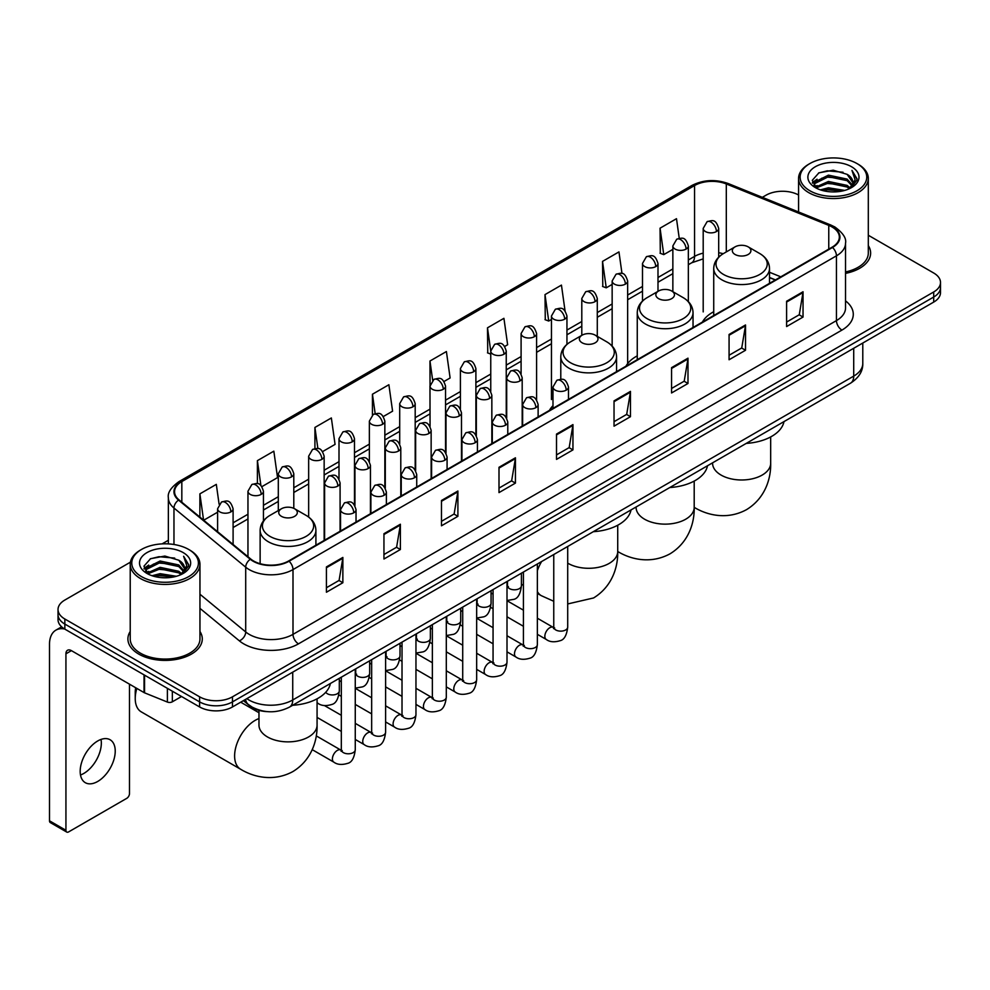 <?xml version="1.0" encoding="UTF-8"?>
<svg xmlns="http://www.w3.org/2000/svg" width="990" height="990" viewBox="0 0 990 990"><rect width="100%" height="100%" fill="white"/><g stroke="black" fill="none" stroke-linecap="round" stroke-linejoin="round"><path stroke-width="1.49" d="M552.989 405.69A41.06 23.71 0 0 0 549.45 410.392M637.263 355.868A41.06 23.71 0 0 0 625.928 366.238M713.728 311.714A41.06 23.71 0 0 0 702.405 322.084M775.306 279.997L769.515 277.658M267.288 711.624A23.24 13.415 180 0 1 249.876 705.932L243.429 700.623M130.42 562.172L64.845 600.039A23.24 13.415 0 0 0 58.026 609.531L58.026 619.653A23.24 13.415 0 0 0 64.845 629.133L199.609 706.947A23.24 13.415 0 0 0 232.477 706.947L933.694 302.099A23.24 13.415 0 0 0 940.5 292.607L940.5 287.546A23.24 13.415 0 0 1 933.694 297.037A23.24 13.415 0 0 0 940.5 287.546L940.5 282.484A23.24 13.415 0 0 0 933.694 273.005L868.304 235.249M58.026 609.531A23.24 13.415 0 0 0 64.845 619.01L199.609 696.824A23.24 13.415 0 0 0 232.477 696.824L232.477 701.885L933.694 297.037L232.477 701.885A23.24 13.415 0 0 1 199.609 701.885A23.24 13.415 0 0 0 232.477 701.885L232.477 706.947M64.845 619.01L64.845 624.071L199.609 701.885L64.845 624.071A23.24 13.415 0 0 1 58.026 614.592A23.24 13.415 0 0 0 64.845 624.071L64.845 629.133M130.222 631.471A37.187 21.471 0 0 0 127.908 638.946A37.187 21.471 0 0 0 138.798 654.118A37.187 21.471 0 0 0 179.326 658.771A37.187 21.471 0 0 0 202.282 638.946A37.187 21.471 0 0 0 199.955 631.471A37.187 21.471 0 0 1 202.282 638.946A37.187 21.471 0 0 1 179.326 658.771A37.187 21.471 0 0 1 138.798 654.118A37.187 21.471 0 0 1 127.908 638.946A37.187 21.471 0 0 1 130.222 631.471M832.07 226.982A24.787 14.318 180 0 1 839.334 237.105A24.787 14.318 180 0 1 832.07 247.215L288.622 560.971A24.787 14.318 180 0 1 250.792 559.065L179.042 499.913A24.787 14.318 180 0 1 174.562 491.696A24.787 14.318 180 0 1 181.826 481.573L694.547 185.551A24.787 14.318 180 0 1 726.301 183.954L828.766 225.374A24.787 14.318 180 0 1 832.07 226.982M832.503 226.722A25.406 14.677 0 0 0 829.113 225.077L726.648 183.657A25.406 14.677 0 0 0 694.114 185.303L181.38 481.326A25.406 14.677 0 0 0 178.534 500.111L250.284 559.276A25.406 14.677 0 0 0 289.068 561.231L832.503 247.475A25.406 14.677 0 0 0 832.503 226.722M326.428 566.923L326.428 592.23L342.862 582.739L342.862 557.432L326.428 566.923M326.428 587.738L339.087 580.425L342.8 558.273A6.2 3.576 -120 0 0 342.862 557.432M338.976 580.486L342.862 582.739M383.947 533.709L383.947 559.016L400.381 549.524L400.381 524.23L383.947 533.709M383.947 554.524L396.606 547.222L400.319 525.059A6.2 3.576 -120 0 0 400.381 524.23M396.495 547.284L400.381 549.524M441.466 500.507L441.466 525.801L457.9 516.322L457.9 491.015L441.466 500.507M441.466 521.322L454.125 514.008L457.838 491.857A6.2 3.576 -120 0 0 457.9 491.015M454.014 514.07L457.9 516.322M498.997 467.292L498.997 492.599L515.431 483.108L515.431 457.801L498.997 467.292M498.997 488.107L511.644 480.793L515.357 458.642A6.2 3.576 -120 0 0 515.431 457.801M511.533 480.868L515.431 483.108M786.605 301.245L786.605 326.552L803.038 317.06L803.038 291.753L786.605 301.245M786.605 322.059L799.264 314.746L802.964 292.594A6.2 3.576 -120 0 0 803.038 291.753M799.153 314.808L803.038 317.06M729.073 334.459L729.073 359.754L745.52 350.262L745.52 324.968L729.073 334.459M729.073 355.262L741.733 347.96L745.445 325.809A6.2 3.576 -120 0 0 745.52 324.968M741.621 348.022L745.52 350.262M671.554 367.661L671.554 392.968L687.988 383.476L687.988 358.17L671.554 367.661M671.554 388.476L684.214 381.175L687.926 359.011A6.2 3.576 -120 0 0 687.988 358.17M684.102 381.237L687.988 383.476M614.035 400.876L614.035 426.17L630.469 416.691L630.469 391.384L614.035 400.876M614.035 421.69L626.695 414.377L630.407 392.226A6.2 3.576 -120 0 0 630.469 391.384M626.583 414.439L630.469 416.691M556.516 434.078L556.516 459.385L572.95 449.893L572.95 424.599L556.516 434.078M556.516 454.893L569.176 447.591L572.876 425.44A6.2 3.576 -120 0 0 572.95 424.599M569.064 447.653L572.95 449.893M845.534 273.376A37.187 21.471 0 0 0 870.631 253.069A37.187 21.471 0 0 0 868.304 245.607A37.187 21.471 0 0 1 870.631 253.069A37.187 21.471 0 0 1 845.534 273.376M232.477 696.824L933.694 291.976A23.24 13.415 0 0 0 940.5 282.484M798.571 194.993A23.24 13.415 0 0 0 766.062 195.191L762.35 197.332M168.362 540.268L162.113 543.869M322.629 451.576L335.065 444.386L331.353 417.953L314.919 427.445L314.919 448.581M261.929 486.622L277.547 477.601L273.834 451.168L257.4 460.647L257.4 483.677M219.099 504.195L216.315 484.37L199.881 493.861L199.881 517.089M504.727 346.438L507.635 344.755L503.922 318.322L487.488 327.814L487.748 352.96M565.067 310.959L561.441 285.108L545.007 294.599L545.28 319.758M621.992 273.512L618.96 251.906L602.526 261.397L602.799 286.543M679.239 238.293L676.492 218.691L660.058 228.183L660.318 253.329M383.328 416.53L392.585 411.184L388.884 384.739L372.438 394.23L372.438 414.959M444.027 381.484L450.116 377.97L446.403 351.537L429.969 361.016L430.056 386.273M430.056 426.393L429.969 386.075M429.969 361.016L432.667 380.296M490.755 354.086L487.488 352.861M487.488 327.814L490.755 351.066A7.747 4.467 0 0 0 493.02 354.222A7.747 4.467 0 0 0 503.972 354.222A7.747 4.467 0 0 0 506.249 351.054C503.106 341.117 500.049 343.097 494.629 344.347A7.747 4.467 60 0 1 498.502 344.73A7.747 4.467 -120 0 1 503.972 354.222M545.007 294.599L548.72 321.045L551.455 319.461M548.72 321.045L545.007 319.659M602.526 261.397L606.239 287.83L612.154 284.415M606.239 287.83L602.526 286.444M660.058 228.183L663.758 254.616L672.854 249.369M663.758 254.616L660.058 253.23M372.438 394.23L375.173 413.647M314.919 427.445L317.889 448.581M257.4 460.647L260.89 485.471M203.692 520.233L217.602 512.201M199.881 493.861L203.569 520.121M809.882 190.761A33.314 19.231 0 0 0 856.994 190.761A33.314 19.231 0 0 0 856.994 163.56L858.095 164.192A34.86 20.134 0 0 1 868.304 178.435A34.86 20.134 0 0 1 846.784 197.022A34.86 20.134 0 0 1 808.793 192.666A34.86 20.134 0 0 1 798.571 178.435A34.86 20.134 0 0 1 808.793 164.192L809.882 163.56A33.314 19.231 0 0 0 809.882 190.761M845.534 271.953A34.86 20.134 0 0 0 868.304 253.069L868.304 178.435M820.388 189.857L828.432 187.791L844.73 190.414M822.69 190.55L828.432 189.375L842.341 190.996M815.401 187.246L828.432 181.467L847.131 185.415L850.15 187.914M816.181 187.927L828.432 183.051L847.131 186.999L849.309 188.669M814.3 186.194L814.733 181.999L828.432 175.143L847.131 179.091L852.254 184.907M814.127 185.427L814.733 183.583L828.432 176.727L847.131 180.675L851.895 185.662M849.111 188.83A19.367 11.187 0 0 0 852.811 182.259A19.367 11.187 0 0 0 847.131 174.351L852.798 182.643M851.524 166.728A25.567 14.763 0 0 0 815.413 166.691A25.567 14.763 0 0 0 815.253 187.531A25.567 14.763 0 0 0 815.364 187.605A25.567 14.763 0 0 0 851.635 187.531A25.567 14.763 0 0 0 851.524 166.728M847.131 174.351L833.221 170.193L818.916 172.829L812.283 180.316L816.688 188.31M850.695 188.051L856.882 180.217L857.006 178.806L851.969 170.416L855.137 179.821L849.321 188.731M858.095 164.192L856.994 163.56A33.314 19.231 0 0 0 809.882 163.56M851.969 170.416L856.994 179.128M818.582 172.99L827.343 170.825L843.035 172.235M812.543 183.175L815.401 180.922M821.688 178.249L827.343 177.161L842.478 178.398M821.688 184.573L827.343 183.484L842.478 184.722M822.851 190.6L827.343 189.808L842.317 191.008M812.382 182.544L817.072 179.215M814.869 186.801L817.072 185.538M735.05 254.467A9.294 5.371 0 0 0 748.193 254.467A9.294 5.371 0 0 0 748.193 246.869L759.738 253.539A25.616 14.788 0 0 1 759.738 274.453A25.616 14.788 0 0 1 723.504 274.453A25.616 14.788 0 0 1 723.504 253.539C717.193 257.289 713.938 262.263 713.728 268.476A27.893 16.1 0 0 0 721.908 279.861A27.893 16.1 0 0 0 752.301 283.35A27.893 16.1 0 0 0 769.515 268.476C769.304 262.263 766.05 257.289 759.738 253.539L748.193 246.869A9.294 5.371 0 0 0 735.05 246.869A9.294 5.371 0 0 0 735.05 254.467M746.25 443.396A42.607 24.601 0 0 0 783.981 421.604M658.573 298.621A9.294 5.371 0 0 0 671.727 298.621A9.294 5.371 0 0 0 671.727 291.023L683.261 297.693A25.616 14.788 0 0 1 683.261 318.607A25.616 14.788 0 0 1 647.027 318.607A25.616 14.788 0 0 1 647.027 297.693C640.716 301.443 637.461 306.417 637.263 312.63A27.893 16.1 0 0 0 645.43 324.015A27.893 16.1 0 0 0 675.824 327.504A27.893 16.1 0 0 0 693.037 312.63C692.827 306.417 689.572 301.443 683.261 297.693L671.727 291.023A9.294 5.371 0 0 0 658.573 291.023A9.294 5.371 0 0 0 658.573 298.621M669.772 487.538A42.607 24.601 0 0 0 707.504 465.758M582.095 342.775A9.294 5.371 0 0 0 595.25 342.775A9.294 5.371 0 0 0 595.25 335.177L606.783 341.847A25.616 14.788 0 0 1 606.783 362.761A25.616 14.788 0 0 1 570.549 362.761A25.616 14.788 0 0 1 570.549 341.847C564.238 345.597 560.984 350.571 560.786 356.784A27.893 16.1 0 0 0 568.953 368.169A27.893 16.1 0 0 0 599.346 371.658A27.893 16.1 0 0 0 616.56 356.784C616.362 350.571 613.095 345.597 606.783 341.847L595.25 335.177A9.294 5.371 0 0 0 582.095 335.177A9.294 5.371 0 0 0 582.095 342.775M593.295 531.692A42.607 24.601 0 0 0 631.026 509.912M136.843 688.421A29.057 16.768 120 0 0 135.234 698.569L135.234 692.233A21.31 12.301 -60 0 1 135.692 687.753M135.234 698.569A29.057 16.768 120 0 0 141.248 711.86L240.632 769.242A29.057 16.768 -60 0 1 236.177 745.953A29.057 16.768 -60 0 1 255.16 720.361A29.057 16.768 -60 0 1 258.972 718.567M281.445 516.347A9.294 5.371 0 0 0 294.599 516.347A9.294 5.371 0 0 0 294.599 508.761L306.145 515.419A25.616 14.788 0 0 1 306.145 536.345A25.616 14.788 0 0 1 269.911 536.345A25.616 14.788 0 0 1 269.911 515.419C263.6 519.168 260.333 524.143 260.135 530.355A27.893 16.1 0 0 0 268.302 541.74A27.893 16.1 0 0 0 298.695 545.23A27.893 16.1 0 0 0 315.909 530.355C315.711 524.143 312.456 519.168 306.145 515.419L294.599 508.761A9.294 5.371 0 0 0 281.445 508.761A9.294 5.371 0 0 0 281.445 516.347M292.644 705.276A42.607 24.601 0 0 0 330.388 683.484M101.017 739.431A24.787 14.318 -60 0 1 83.803 773.438A24.787 14.318 -60 0 1 80.499 774.984M97.713 781.457A24.787 14.318 120 0 0 113.9 759.615A24.787 14.318 120 0 0 110.1 739.753A24.787 14.318 120 0 0 97.713 740.978A24.787 14.318 120 0 0 81.514 762.82A24.787 14.318 120 0 0 85.313 782.694A24.787 14.318 120 0 0 97.713 781.457M172.347 691.206L172.347 701.799L181.529 696.502M64.573 628.984A30.987 17.894 -120 0 0 55.923 630.135A30.987 17.894 -120 0 0 49.5 644.317L49.5 820.809L65.934 830.301L65.934 653.808A7.747 4.467 60 0 1 67.543 650.257A7.747 4.467 60 0 1 71.416 650.64L144.033 692.567L144.033 674.858M65.934 830.301A3.873 2.24 120 0 0 66.738 832.07L50.304 822.579A3.873 2.24 -60 0 1 49.5 820.809M66.738 832.07A3.873 2.24 120 0 0 68.669 831.872L126.745 798.348A3.873 2.24 120 0 0 129.48 793.609L129.48 684.164M172.347 701.799A3.873 2.24 180 0 1 167.384 702.059L144.552 692.827A3.873 2.24 180 0 1 144.033 692.567M141.533 576.638A33.314 19.231 0 0 0 188.644 576.638A33.314 19.231 0 0 0 188.644 549.438A33.314 19.231 0 0 0 188.644 549.425L189.746 550.069A34.86 20.134 0 0 1 199.955 564.3A34.86 20.134 0 0 1 178.435 582.887A34.86 20.134 0 0 1 140.444 578.531A34.86 20.134 0 0 1 130.222 564.3A34.86 20.134 0 0 1 140.444 550.069L141.533 549.438A33.314 19.231 0 0 0 141.533 576.638M130.222 564.3L130.222 638.946A34.86 20.134 0 0 0 140.444 653.177A34.86 20.134 0 0 0 178.435 657.533A34.86 20.134 0 0 0 199.955 638.946L199.955 564.3M152.039 575.722L160.083 573.668L176.381 576.279M154.341 576.428L160.083 575.24L173.993 576.873L158.994 575.673L154.502 576.465M147.052 573.123L160.083 567.344L178.782 571.292L181.801 573.779M147.832 573.804L160.083 568.916L178.782 572.864L180.96 574.534M145.951 572.059L146.384 567.864L160.083 561.008L178.782 564.956L183.905 570.772M145.778 571.292L146.384 569.448L160.083 562.592L178.782 566.54L183.546 571.527M180.762 574.695A19.367 11.187 0 0 0 184.462 568.124A19.367 11.187 0 0 0 178.782 560.216L184.449 568.507M183.175 552.593A25.567 14.763 0 0 0 147.065 552.556A25.567 14.763 0 0 0 146.904 573.408A25.567 14.763 0 0 0 147.015 573.47A25.567 14.763 0 0 0 183.286 573.408A25.567 14.763 0 0 0 183.175 552.593M178.782 560.216L164.872 556.058L150.567 558.694L143.946 566.181L148.339 574.175M182.358 573.915L188.533 566.082L188.657 564.684L183.62 556.281L186.788 565.686L180.972 574.596M189.746 550.069L188.644 549.438A33.314 19.231 0 0 0 141.533 549.438M183.62 556.281L188.644 564.993M150.233 558.855L158.994 556.702L174.685 558.1M144.194 569.04L147.052 566.8M153.339 564.114L158.994 563.025L174.129 564.263M153.339 570.45L158.994 569.349L174.129 570.587M144.033 568.421L148.723 565.08M146.52 572.666L148.723 571.403M246.832 698.655A30.987 17.894 0 0 0 248.911 699.98A30.987 17.894 0 0 0 292.731 699.98L853.714 376.113A30.987 17.894 0 0 0 862.785 363.454C863.008 371.151 858.924 377.735 850.497 383.204L289.526 707.083A15.493 8.947 60 0 0 292.731 699.98L292.731 672.148M853.714 348.27L853.714 376.113A15.493 8.947 60 0 1 850.497 383.204M245.57 699.385A15.493 10.358 129.5 0 0 248.267 704.422L243.565 700.536M933.694 302.099L933.694 291.976M199.609 706.947L199.609 696.824M845.534 300.861A38.734 22.362 180 0 1 841.933 330.091L298.485 643.846A7.747 4.467 60 0 1 293.003 634.355L836.451 320.599A30.987 17.894 0 0 0 845.534 307.952L845.534 243.169A30.987 17.894 180 0 1 836.451 255.828A7.747 4.467 -120 0 0 832.503 247.475M298.485 643.846A38.734 22.362 180 0 1 243.701 643.846A38.734 22.362 180 0 1 239.37 640.852L199.955 608.367M250.284 559.276A7.747 5.185 129.5 0 0 245.706 567.196L245.706 631.966A30.987 17.894 0 0 0 249.183 634.355A30.987 17.894 0 0 0 293.003 634.355L293.003 569.584A30.987 17.894 180 0 1 245.706 567.196L173.968 508.031A30.987 17.894 180 0 1 168.362 497.772L168.362 543.894M845.534 243.169C846.561 238.33 842.997 232.935 834.855 226.97L830.771 225.002A7.747 3.626 112 0 0 829.113 225.077M830.771 225.002L728.306 183.571C715.473 179.029 703.296 179.697 691.763 185.551A7.747 4.467 60 0 1 694.114 185.303M181.38 481.326A7.747 4.467 -120 0 0 179.042 481.573C170.998 487.352 167.434 492.748 168.362 497.772M178.534 500.111A7.747 5.185 129.5 0 0 173.968 508.031L173.968 544.488M728.306 183.571A7.747 3.626 112 0 0 726.648 183.657M289.068 561.231A7.747 4.467 60 0 1 293.003 569.584L836.451 255.828L836.451 320.599A7.747 4.467 60 0 0 841.933 330.091M199.955 594.235L245.706 631.966A7.747 5.185 -50.5 0 1 239.37 640.852M181.826 481.573L181.826 502.202M828.766 225.374L828.766 249.133M726.301 183.954L726.301 251.93M780.788 276.829L769.515 272.275M723.183 253.725A24.787 14.318 0 0 0 718.691 252.735M703.197 253.168A24.787 14.318 0 0 0 694.547 256.41L688.347 259.986M694.547 185.551L694.547 256.41A13.947 8.056 60 0 1 691.663 262.796L688.347 264.701M672.854 268.933L657.991 277.509M642.498 286.457L627.648 295.032M612.154 303.979L597.292 312.555M581.798 321.502L566.948 330.078M551.455 339.025L536.592 347.601M521.099 356.549L506.249 365.124M490.755 374.071L475.893 382.647M460.4 391.582L445.55 400.158M430.056 409.105L415.194 417.681M399.7 426.628L384.85 435.204M369.357 444.151L354.494 452.727M339.001 461.674L324.151 470.25M308.657 479.197L293.795 487.773M278.301 496.72L263.451 505.296M247.958 514.243L233.096 522.819M556.516 434.882L572.876 425.44M614.035 401.68L630.407 392.226M671.554 368.466L687.926 359.011M729.073 335.251L745.445 325.809M786.605 302.049L802.964 292.594M498.997 468.097L515.357 458.642M441.466 501.299L457.838 491.857M383.947 534.513L400.319 525.059M326.428 567.728L342.8 558.273M770.678 436.937L770.678 463.221A29.057 16.768 180 0 1 762.164 475.076A29.057 16.768 180 0 1 721.079 475.076A29.057 16.768 180 0 1 712.577 463.221L712.639 464.347M694.225 507.35A29.057 16.768 -60 0 1 694.2 507.338L694.225 507.35C706.674 514.986 726.821 520.369 746.522 509.652C765.654 497.945 771.074 477.799 770.678 463.221M694.2 481.078L694.2 507.363A29.057 16.768 180 0 1 685.686 519.23A29.057 16.768 180 0 1 644.601 519.23A29.057 16.768 180 0 1 636.1 507.363L636.162 508.501M694.2 507.363C694.596 521.953 689.176 542.099 670.044 553.806C650.356 564.523 630.197 559.14 617.748 551.504A29.057 16.768 -60 0 1 617.723 551.492A29.057 16.768 180 0 1 609.209 563.384A29.057 16.768 180 0 1 568.124 563.384A29.057 16.768 180 0 1 567.703 563.137M553.757 601.277L541.27 595.658A29.057 16.768 -60 0 1 537.36 591.587M537.36 570.71A29.057 16.768 -60 0 1 541.617 561.54M317.072 698.816L317.072 725.101A29.057 16.768 180 0 1 308.571 736.956A29.057 16.768 180 0 1 267.486 736.956A29.057 16.768 180 0 1 258.972 725.101L259.034 726.239M566.206 390.147A7.747 4.467 0 0 0 568.483 386.991C565.34 377.054 562.283 379.034 556.863 380.284A7.747 4.467 60 0 1 560.736 380.667A7.747 4.467 -120 0 1 566.206 390.147A7.747 4.467 0 0 1 555.254 390.147A7.747 4.467 0 0 1 552.989 386.991L556.863 380.284M537.36 634.318L546.294 639.478A6.967 4.022 -60 0 1 545.218 633.897A6.967 4.022 -60 0 1 549.772 627.747A6.967 4.022 -60 0 1 550.081 627.586A6.967 4.022 -60 0 1 553.261 627.4L537.36 618.218M554.165 628.106L553.534 628.625L553.757 627.115A6.967 4.022 -0 0 0 555.798 629.962A6.967 4.022 -0 0 0 565.34 630.135A6.967 4.022 -0 0 0 567.703 627.115C566.75 635.209 564.238 639.738 560.179 640.679C554.351 642.448 549.722 642.052 546.294 639.478M535.862 407.67A7.747 4.467 0 0 0 538.127 404.514C534.984 394.577 531.927 396.557 526.507 397.794A7.747 4.467 60 0 1 530.38 398.178A7.747 4.467 -120 0 1 535.862 407.67A7.747 4.467 0 0 1 524.898 407.67A7.747 4.467 0 0 1 522.633 404.514L526.507 397.794M507.004 651.841L515.939 657.001A6.967 4.022 -60 0 1 514.874 651.42A6.967 4.022 -60 0 1 519.428 645.27A6.967 4.022 -60 0 1 519.738 645.096A6.967 4.022 -60 0 1 522.918 644.923L507.004 635.741M523.809 645.629L523.19 646.148L523.413 644.639A6.967 4.022 -0 0 0 525.455 647.485A6.967 4.022 -0 0 0 534.996 647.658A6.967 4.022 -0 0 0 537.36 644.639C536.394 652.732 533.895 657.261 529.836 658.202C524.007 659.971 519.379 659.575 515.939 657.001M505.506 425.193A7.747 4.467 0 0 0 507.783 422.037C504.64 412.1 501.584 414.068 496.163 415.317A7.747 4.467 60 0 1 500.037 415.701A7.747 4.467 -120 0 1 505.506 425.193A7.747 4.467 0 0 1 494.555 425.193A7.747 4.467 0 0 1 492.29 422.037L496.163 415.317M476.66 669.364L485.595 674.524A6.967 4.022 -60 0 1 484.518 668.931A6.967 4.022 -60 0 1 489.072 662.793A6.967 4.022 -60 0 1 489.382 662.619A6.967 4.022 -60 0 1 492.562 662.446L476.66 653.264M493.466 663.152L492.834 663.659L493.057 662.162A6.967 4.022 -0 0 0 495.099 665.008A6.967 4.022 -0 0 0 504.64 665.181A6.967 4.022 -0 0 0 507.004 662.162C506.051 670.255 503.539 674.784 499.48 675.725C493.651 677.494 489.023 677.098 485.595 674.524M475.163 442.716A7.747 4.467 0 0 0 477.428 439.56C474.284 429.611 471.228 431.591 465.807 432.84A7.747 4.467 60 0 1 469.681 433.224A7.747 4.467 -120 0 1 475.163 442.716A7.747 4.467 0 0 1 464.211 442.716A7.747 4.467 0 0 1 461.934 439.56L465.807 432.84M446.304 686.887L455.239 692.047A6.967 4.022 -60 0 1 454.175 686.454A6.967 4.022 -60 0 1 458.729 680.316A6.967 4.022 -60 0 1 459.038 680.142A6.967 4.022 -60 0 1 462.219 679.969L446.304 670.787M463.11 680.674L462.491 681.182L462.714 679.685A6.967 4.022 -0 0 0 464.756 682.531A6.967 4.022 -0 0 0 474.297 682.704A6.967 4.022 -0 0 0 476.66 679.685C475.695 687.778 473.195 692.295 469.136 693.248C463.308 695.017 458.679 694.621 455.239 692.047M444.807 460.239A7.747 4.467 0 0 0 447.084 457.071C443.941 447.134 440.884 449.114 435.464 450.363A7.747 4.467 60 0 1 439.337 450.747A7.747 4.467 -120 0 1 444.807 460.239A7.747 4.467 0 0 1 433.855 460.239A7.747 4.467 0 0 1 431.591 457.071L435.464 450.363M415.961 704.41L424.896 709.57A6.967 4.022 -60 0 1 423.819 703.977A6.967 4.022 -60 0 1 428.373 697.839A6.967 4.022 -60 0 1 428.682 697.665A6.967 4.022 -60 0 1 431.863 697.492L415.961 688.31M432.766 698.198L432.135 698.705L432.358 697.207A6.967 4.022 -0 0 0 434.4 700.054A6.967 4.022 -0 0 0 443.941 700.227A6.967 4.022 -0 0 0 446.304 697.207C445.351 705.301 442.839 709.818 438.78 710.771C432.952 712.54 428.324 712.144 424.896 709.57M414.464 477.762A7.747 4.467 0 0 0 416.728 474.594C413.585 464.657 410.528 466.637 405.108 467.886A7.747 4.467 60 0 1 408.981 468.27A7.747 4.467 -120 0 1 414.464 477.762A7.747 4.467 0 0 1 403.512 477.762A7.747 4.467 0 0 1 401.235 474.594L405.108 467.886M385.605 721.933L394.54 727.093A6.967 4.022 -60 0 1 393.476 721.5A6.967 4.022 -60 0 1 398.029 715.362A6.967 4.022 -60 0 1 398.339 715.188A6.967 4.022 -60 0 1 401.519 715.015L385.605 705.833M402.41 715.721L401.792 716.228L402.014 714.731A6.967 4.022 -0 0 0 404.056 717.577A6.967 4.022 -0 0 0 413.597 717.75A6.967 4.022 -0 0 0 415.961 714.731C414.996 722.824 412.496 727.341 408.437 728.293C402.608 730.063 397.98 729.667 394.54 727.093M384.108 495.285A7.747 4.467 0 0 0 386.385 492.117C383.241 482.18 380.185 484.16 374.764 485.409A7.747 4.467 60 0 1 378.638 485.793A7.747 4.467 -120 0 1 384.108 495.285A7.747 4.467 0 0 1 373.156 495.285A7.747 4.467 0 0 1 370.891 492.117L374.764 485.409M355.262 739.456L364.196 744.616A6.967 4.022 -60 0 1 363.12 739.023A6.967 4.022 -60 0 1 367.674 732.885A6.967 4.022 -60 0 1 367.983 732.711A6.967 4.022 -60 0 1 371.163 732.538L355.262 723.356M372.067 733.244L371.436 733.751L371.658 732.254A6.967 4.022 -0 0 0 373.7 735.1A6.967 4.022 -0 0 0 383.241 735.273A6.967 4.022 -0 0 0 385.605 732.254C384.652 740.347 382.14 744.864 378.081 745.817C372.252 747.586 367.624 747.19 364.196 744.616M353.764 512.808A7.747 4.467 0 0 0 356.029 509.64C352.886 499.703 349.829 501.683 344.409 502.932A7.747 4.467 60 0 1 348.282 503.316A7.747 4.467 -120 0 1 353.764 512.808A7.747 4.467 0 0 1 342.812 512.808A7.747 4.467 0 0 1 340.535 509.64L344.409 502.932M312.221 749.653L333.84 762.139A6.967 4.022 -60 0 1 332.776 756.546A6.967 4.022 -60 0 1 337.33 750.408A6.967 4.022 -60 0 1 337.639 750.234A6.967 4.022 -60 0 1 340.82 750.061L316.231 735.867M341.711 750.754L341.092 751.274L341.315 749.764A6.967 4.022 -0 0 0 343.357 752.61A6.967 4.022 -0 0 0 352.898 752.784A6.967 4.022 -0 0 0 355.262 749.764C354.296 757.87 351.796 762.387 347.738 763.34C341.909 765.109 337.281 764.713 333.84 762.139M519.923 380.952A7.747 4.467 0 0 0 522.188 377.784C519.045 367.847 515.988 369.827 510.568 371.077A7.747 4.467 60 0 1 514.441 371.46A7.747 4.467 -120 0 1 519.923 380.952A7.747 4.467 0 0 1 508.959 380.952A7.747 4.467 0 0 1 506.694 377.784L510.568 371.077M507.87 586.761L507.239 587.28L507.474 585.771A6.967 4.022 -0 0 0 509.516 588.617A6.967 4.022 -0 0 0 519.057 588.79A6.967 4.022 -0 0 0 521.408 585.771C520.455 593.876 517.956 598.393 513.897 599.346L507.004 600.497M489.567 398.463A7.747 4.467 0 0 0 491.844 395.307C488.689 385.37 485.644 387.35 480.212 388.6A7.747 4.467 60 0 1 484.085 388.983A7.747 4.467 -120 0 1 489.567 398.463A7.747 4.467 0 0 1 478.615 398.463A7.747 4.467 0 0 1 476.339 395.307L480.212 388.6M477.514 604.284L476.895 604.803L477.118 603.294A6.967 4.022 -0 0 0 479.16 606.14A6.967 4.022 -0 0 0 488.701 606.313A6.967 4.022 -0 0 0 491.065 603.294C490.112 611.399 487.6 615.916 483.541 616.869L476.66 618.02M459.224 415.986A7.747 4.467 0 0 0 461.489 412.83C458.345 402.893 455.289 404.873 449.868 406.123A7.747 4.467 60 0 1 453.742 406.506A7.747 4.467 -120 0 1 459.224 415.986A7.747 4.467 0 0 1 448.26 415.986A7.747 4.467 0 0 1 445.995 412.83L449.868 406.123M447.171 621.807L446.539 622.326L446.775 620.817A6.967 4.022 -0 0 0 448.817 623.663A6.967 4.022 -0 0 0 458.358 623.836A6.967 4.022 -0 0 0 460.709 620.817C459.756 628.922 457.256 633.439 453.197 634.392L446.304 635.543M428.868 433.509A7.747 4.467 0 0 0 431.145 430.353C427.989 420.416 424.945 422.396 419.512 423.646A7.747 4.467 60 0 1 423.386 424.029A7.747 4.467 -120 0 1 428.868 433.509A7.747 4.467 0 0 1 417.916 433.509A7.747 4.467 0 0 1 415.639 430.353L419.512 423.646M416.815 639.33L416.196 639.849L416.419 638.34A6.967 4.022 -0 0 0 418.461 641.186A6.967 4.022 -0 0 0 428.002 641.359A6.967 4.022 -0 0 0 430.365 638.34C429.413 646.445 426.9 650.962 422.841 651.915L415.961 653.066M398.525 451.032A7.747 4.467 0 0 0 400.789 447.876C397.646 437.939 394.589 439.919 389.169 441.169A7.747 4.467 60 0 1 393.042 441.552A7.747 4.467 -120 0 1 398.525 451.032A7.747 4.467 0 0 1 387.56 451.032A7.747 4.467 0 0 1 385.296 447.876L389.169 441.169M386.471 656.853L385.84 657.372L386.075 655.863A6.967 4.022 -0 0 0 388.117 658.709A6.967 4.022 -0 0 0 397.658 658.882A6.967 4.022 -0 0 0 400.01 655.863C399.057 663.956 396.557 668.485 392.498 669.438L385.605 670.589M368.169 468.555A7.747 4.467 0 0 0 370.446 465.399C367.29 455.462 364.246 457.442 358.813 458.679A7.747 4.467 60 0 1 362.686 459.063A7.747 4.467 -120 0 1 368.169 468.555A7.747 4.467 0 0 1 357.217 468.555A7.747 4.467 0 0 1 354.94 465.399L358.813 458.679M356.115 674.376L355.497 674.895L355.719 673.386A6.967 4.022 -0 0 0 357.761 676.232A6.967 4.022 -0 0 0 367.302 676.405A6.967 4.022 -0 0 0 369.666 673.386C368.713 681.479 366.201 686.008 362.142 686.949L355.262 688.112M337.825 486.078A7.747 4.467 0 0 0 340.09 482.922C336.946 472.985 333.89 474.953 328.47 476.202A7.747 4.467 60 0 1 332.343 476.586A7.747 4.467 -120 0 1 337.825 486.078A7.747 4.467 0 0 1 326.861 486.078A7.747 4.467 0 0 1 324.596 482.922L328.47 476.202M325.76 692.245A6.967 4.022 -0 0 0 327.418 693.755A6.967 4.022 -0 0 0 336.959 693.928A6.967 4.022 -0 0 0 339.31 690.909C338.357 699.002 335.857 703.531 331.798 704.472C325.97 706.254 321.329 705.845 317.901 703.271A6.967 4.022 -60 0 1 317.072 702.492M716.426 231.561A7.747 4.467 0 0 0 718.691 228.405C715.547 218.468 712.491 220.448 707.07 221.698A7.747 4.467 60 0 1 710.944 222.082A7.747 4.467 -120 0 1 716.426 231.561A7.747 4.467 0 0 1 705.474 231.561A7.747 4.467 0 0 1 703.197 228.405L707.07 221.698M686.07 249.084A7.747 4.467 0 0 0 688.347 245.928C685.204 235.991 682.147 237.971 676.727 239.221A7.747 4.467 60 0 1 680.6 239.605A7.747 4.467 -120 0 1 686.07 249.084A7.747 4.467 0 0 1 675.118 249.084A7.747 4.467 0 0 1 672.854 245.928L676.727 239.221M655.726 266.607A7.747 4.467 0 0 0 657.991 263.451C654.848 253.514 651.791 255.494 646.371 256.732A7.747 4.467 60 0 1 650.244 257.115A7.747 4.467 -120 0 1 655.726 266.607A7.747 4.467 0 0 1 644.775 266.607A7.747 4.467 0 0 1 642.498 263.451L646.371 256.732M625.371 284.13A7.747 4.467 0 0 0 627.648 280.974C624.504 271.037 621.448 273.005 616.028 274.255A7.747 4.467 60 0 1 619.901 274.638A7.747 4.467 -120 0 1 625.371 284.13A7.747 4.467 0 0 1 614.419 284.13A7.747 4.467 0 0 1 612.154 280.974L616.028 274.255M595.027 301.653A7.747 4.467 0 0 0 597.292 298.485C594.149 288.548 591.092 290.528 585.672 291.778A7.747 4.467 60 0 1 589.545 292.161A7.747 4.467 -120 0 1 595.027 301.653A7.747 4.467 0 0 1 584.075 301.653A7.747 4.467 0 0 1 581.798 298.485L585.672 291.778M564.671 319.176A7.747 4.467 0 0 0 566.948 316.008C563.805 306.071 560.748 308.051 555.328 309.301A7.747 4.467 60 0 1 559.202 309.684A7.747 4.467 -120 0 1 564.671 319.176A7.747 4.467 0 0 1 553.719 319.176A7.747 4.467 0 0 1 551.455 316.008L555.328 309.301M534.328 336.699A7.747 4.467 0 0 0 536.592 333.531C533.449 323.594 530.393 325.574 524.972 326.824A7.747 4.467 60 0 1 528.846 327.207A7.747 4.467 -120 0 1 534.328 336.699A7.747 4.467 0 0 1 523.376 336.699A7.747 4.467 0 0 1 521.099 333.531L524.972 326.824M473.628 371.745A7.747 4.467 0 0 0 475.893 368.577C472.75 358.64 469.693 360.62 464.273 361.87A7.747 4.467 60 0 1 468.146 362.253A7.747 4.467 -120 0 1 473.628 371.745A7.747 4.467 0 0 1 462.677 371.745A7.747 4.467 0 0 1 460.4 368.577L464.273 361.87M443.272 389.268A7.747 4.467 0 0 0 445.55 386.1C442.406 376.163 439.35 378.143 433.929 379.393A7.747 4.467 60 0 1 437.803 379.776A7.747 4.467 -120 0 1 443.272 389.268A7.747 4.467 0 0 1 432.321 389.268A7.747 4.467 0 0 1 430.056 386.1L433.929 379.393M412.929 406.791A7.747 4.467 0 0 0 415.194 403.623C412.05 393.686 408.994 395.666 403.574 396.916A7.747 4.467 60 0 1 407.447 397.299A7.747 4.467 -120 0 1 412.929 406.791A7.747 4.467 0 0 1 401.977 406.791A7.747 4.467 0 0 1 399.7 403.623L403.574 396.916M382.573 424.314A7.747 4.467 0 0 0 384.85 421.146C381.707 411.209 378.65 413.189 373.23 414.439A7.747 4.467 60 0 1 377.103 414.822A7.747 4.467 -120 0 1 382.573 424.314A7.747 4.467 0 0 1 371.621 424.314A7.747 4.467 0 0 1 369.357 421.146L373.23 414.439M352.23 441.837A7.747 4.467 0 0 0 354.494 438.669C351.351 428.732 348.294 430.712 342.874 431.962A7.747 4.467 60 0 1 346.748 432.345A7.747 4.467 -120 0 1 352.23 441.837A7.747 4.467 0 0 1 341.278 441.837A7.747 4.467 0 0 1 339.001 438.669L342.874 431.962M321.874 459.348A7.747 4.467 0 0 0 324.151 456.192C321.007 446.255 317.951 448.235 312.531 449.485A7.747 4.467 60 0 1 316.404 449.868A7.747 4.467 -120 0 1 321.874 459.348A7.747 4.467 0 0 1 310.922 459.348A7.747 4.467 0 0 1 308.657 456.192L312.531 449.485M291.53 476.871A7.747 4.467 0 0 0 293.795 473.715C290.652 463.778 287.595 465.758 282.175 467.008A7.747 4.467 60 0 1 286.048 467.391A7.747 4.467 -120 0 1 291.53 476.871A7.747 4.467 0 0 1 280.578 476.871A7.747 4.467 0 0 1 278.301 473.715L282.175 467.008M261.174 494.394A7.747 4.467 0 0 0 263.451 491.238C260.308 481.301 257.252 483.281 251.831 484.531A7.747 4.467 60 0 1 255.705 484.914A7.747 4.467 -120 0 1 261.174 494.394A7.747 4.467 0 0 1 250.222 494.394A7.747 4.467 0 0 1 247.958 491.238L251.831 484.531M230.831 511.917A7.747 4.467 0 0 0 233.096 508.761C229.952 498.824 226.896 500.804 221.475 502.054A7.747 4.467 60 0 1 225.349 502.437A7.747 4.467 -120 0 1 230.831 511.917A7.747 4.467 0 0 1 219.879 511.917A7.747 4.467 0 0 1 217.602 508.761L221.475 502.054M65.934 653.808L71.416 650.64M144.552 675.155L144.552 692.827M167.384 702.059L167.384 688.347M289.526 707.083C277.051 713.345 264.59 713.345 252.116 707.083L248.267 704.422M862.785 363.454L862.785 343.035M691.763 185.551L179.042 481.573M703.197 258.873L691.663 262.796M672.854 273.648L657.991 282.224M642.498 291.171L627.648 299.747M612.154 308.694L597.292 317.27M581.798 326.217L566.948 334.793M551.455 343.74L536.592 352.316M521.099 361.263L506.249 369.839M490.755 378.786L475.893 387.362M460.4 396.309L445.55 404.885M430.056 413.832L415.194 422.408M399.7 431.343L384.85 439.919M369.357 448.866L354.494 457.442M339.001 466.389L324.151 474.965M308.657 483.912L293.795 492.488M278.301 501.435L263.451 510.011M247.958 518.958L233.096 527.534M775.479 279.898L769.515 277.485M814.077 185.922L814.077 184.635M798.571 211.984L798.571 178.435M769.515 283.338L769.515 268.476M713.728 315.538L713.728 268.476M735.05 246.869L723.504 253.539M617.748 551.504L617.723 551.492C618.119 566.107 612.699 586.253 593.567 597.96L567.703 603.95M693.037 327.492L693.037 312.63M637.263 359.692L637.263 312.63M658.573 291.023L647.027 297.693M541.27 595.658L537.36 593.394M523.413 585.35L521.408 584.199M617.723 525.232L617.723 551.517M616.56 371.646L616.56 356.784M560.786 379.244L560.786 356.784M582.095 335.177L570.549 341.847M317.072 725.101C317.468 739.691 312.048 759.837 292.929 771.544C273.228 782.249 253.069 776.878 240.632 769.242M315.909 545.218L315.909 530.355M260.135 563.694L260.135 530.355M281.445 508.761L269.911 515.419M258.972 712.738L240.706 702.195M258.972 710.375L258.972 725.101M554.672 627.957L553.261 627.4M567.703 546.468L567.703 627.115M568.483 399.403L568.483 386.991M523.413 626.274L507.004 616.795M493.057 608.751L490.644 607.353M553.757 554.524L553.757 627.115M552.989 408.35L552.989 386.991M523.413 610.162L507.004 600.695M524.329 645.48L522.918 644.923M537.36 563.991L537.36 644.639M538.127 416.926L538.127 404.514M493.057 643.797L476.66 634.318M462.714 626.274L460.3 624.876M523.413 572.047L523.413 644.639M522.633 425.873L522.633 404.514M493.057 627.685L476.66 618.218M493.973 663.003L492.562 662.446M507.004 581.514L507.004 662.162M507.783 434.449L507.783 422.037M462.714 661.32L446.304 651.841M432.358 643.797L429.945 642.399M493.057 589.57L493.057 662.162M492.29 443.396L492.29 422.037M462.714 645.208L446.304 635.741M463.629 680.526L462.219 679.969M476.66 599.037L476.66 679.685M477.428 451.972L477.428 439.56M432.358 678.831L415.961 669.364M402.014 661.32L399.601 659.922M462.714 607.093L462.714 679.685M461.934 460.919L461.934 439.56M432.358 662.731L415.961 653.264M433.274 698.049L431.863 697.492M446.304 616.56L446.304 697.207M447.084 469.495L447.084 457.071M402.014 696.354L385.605 686.887M371.658 678.831L369.245 677.445M432.358 624.616L432.358 697.207M431.591 478.442L431.591 457.071M402.014 680.254L385.605 670.787M402.93 715.572L401.519 715.015M415.961 634.083L415.961 714.731M416.728 487.018L416.728 474.594M371.658 713.877L355.262 704.41M341.315 696.354L338.902 694.968M402.014 642.139L402.014 714.731M401.235 495.965L401.235 474.594M371.658 697.777L355.262 688.31M372.574 733.095L371.163 732.538M385.605 651.606L385.605 732.254M386.385 504.541L386.385 492.117M341.315 731.4L317.072 717.416M371.658 659.662L371.658 732.254M370.891 513.488L370.891 492.117M341.315 715.3L324.485 705.585M342.231 750.618L340.82 750.061M355.262 669.129L355.262 749.764M356.029 522.064L356.029 509.64M341.315 677.185L341.315 749.764M340.535 531.011L340.535 509.64M508.39 586.625L506.967 586.068M521.408 573.198L521.408 585.771M522.188 426.133L522.188 377.784M507.474 581.254L507.474 585.771M493.057 594.136L491.065 592.985M506.694 418.077L506.694 377.784M478.034 604.148L476.623 603.591M491.065 590.721L491.065 603.294M491.844 443.656L491.844 395.307M477.118 598.777L477.118 603.294M462.714 611.659L460.709 610.508M476.339 435.6L476.339 395.307M447.69 621.671L446.267 621.101M460.709 608.244L460.709 620.817M461.489 461.179L461.489 412.83M446.775 616.3L446.775 620.817M432.358 629.182L430.365 628.031M445.995 453.123L445.995 412.83M417.335 639.193L415.924 638.624M430.365 625.767L430.365 638.34M431.145 478.702L431.145 430.353M416.419 633.823L416.419 638.34M402.014 646.705L400.01 645.554M415.639 470.646L415.639 430.353M386.991 656.716L385.568 656.147M400.01 643.29L400.01 655.863M400.789 496.213L400.789 447.876M386.075 651.333L386.075 655.863M371.658 664.228L369.666 663.065M385.296 488.169L385.296 447.876M356.635 674.227L355.224 673.67M369.666 660.813L369.666 673.386M370.446 513.736L370.446 465.399M355.719 668.856L355.719 673.386M341.315 681.751L339.31 680.588M354.94 505.68L354.94 465.399M339.31 678.336L339.31 690.909M340.09 531.259L340.09 482.922M317.901 703.271L317.072 702.801M324.596 540.206L324.596 482.922M718.691 257.19L718.691 228.405M703.197 311.899L703.197 228.405M688.347 301.603L688.347 245.928M672.854 291.679L672.854 245.928M657.991 291.357L657.991 263.451M642.498 301.059L642.498 263.451M627.648 363.615L627.648 280.974M612.154 346.067L612.154 280.974M597.292 336.365L597.292 298.485M581.798 335.35L581.798 298.485M566.948 344.384L566.948 316.008M551.455 399.514L551.455 316.008M536.592 399.886L536.592 333.531M521.099 373.824L521.099 333.531M506.249 417.409L506.249 351.054M490.755 391.347L490.755 351.054L494.629 344.347M475.893 434.932L475.893 368.577M460.4 408.87L460.4 368.577M445.55 452.455L445.55 386.1M415.194 469.965L415.194 403.623M399.7 443.916L399.7 403.623M384.85 487.488L384.85 421.146M369.357 461.439L369.357 421.146M354.494 505.011L354.494 438.669M339.001 478.962L339.001 438.669M324.151 539.686L324.151 456.192M308.657 517.077L308.657 456.192M293.795 508.34L293.795 473.715M278.301 510.568L278.301 473.715M263.451 520.938L263.451 491.238M247.958 556.726L247.958 491.238M233.096 544.475L233.096 508.761M217.602 531.704L217.602 508.761M55.923 630.135L61.64 626.831M145.728 571.787L145.728 570.5"/></g></svg>
